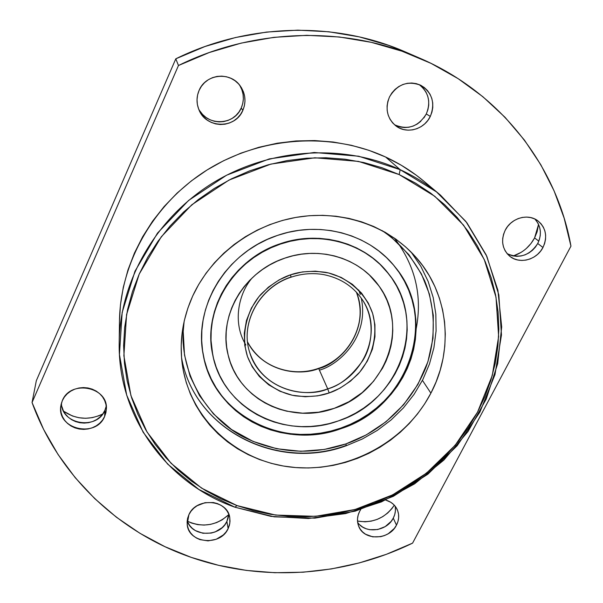 <?xml version="1.0" encoding="UTF-8"?>
<svg xmlns="http://www.w3.org/2000/svg" width="603" height="603" viewBox="0 0 603 603"><rect width="100%" height="100%" fill="white"/><g stroke="black" fill="none" stroke-linecap="round" stroke-linejoin="round"><path stroke-width="0.9" d="M521.075 252.386L513.304 255.974C522.65 252.778 529.743 246.763 534.582 237.944L538.826 241.132L534.582 237.944L530.964 243.537L526.404 248.413M542.971 247.471C536.738 260.089 518.987 264.566 509.369 255.906C502.126 248.881 500.731 240.318 505.208 230.225L503.55 234.303L502.698 238.539L502.668 242.783L503.467 246.868L505.058 250.637L507.379 253.946L510.342 256.674L513.824 258.71L517.691 259.983L521.806 260.458L526.012 260.097L530.135 258.936L534.039 257.006L537.559 254.383L540.574 251.165L542.971 247.471L544.645 243.446L545.542 239.24L545.625 235.012L544.878 230.919L543.333 227.127L541.049 223.773L538.11 221L534.627 218.904L530.73 217.585L526.577 217.08L522.326 217.427L518.143 218.595L514.201 220.555L510.635 223.216L507.598 226.487L505.208 230.225C511.08 218.143 527.708 213.213 537.567 220.6C545.986 227.663 547.788 236.617 542.971 247.471L537.74 243.506L542.971 247.471M507.131 253.659C519.454 258.989 529.66 255.604 537.74 243.506C542.037 234.243 541.057 226.072 534.793 218.987M430.308 116.409C424.346 129.351 406.95 134.326 396.194 126.125C387.081 118.444 384.842 108.721 389.478 96.962L387.85 101.372L387.073 105.977L387.186 110.598L388.174 115.06L389.998 119.19L392.583 122.839L395.832 125.854L399.608 128.13L403.776 129.592L408.178 130.173L412.648 129.856L417.005 128.658L421.098 126.63L424.768 123.834L427.874 120.381L430.308 116.409L431.959 112.052L432.781 107.492L432.72 102.887L431.793 98.417L430.022 94.256L427.482 90.563L424.256 87.488L420.472 85.144L416.274 83.636L411.834 83.018L407.311 83.312L402.887 84.51L398.741 86.576L395.033 89.417L391.905 92.922L389.478 96.962C397.302 84.149 407.839 80.312 421.09 85.453C432.328 92.9 435.404 103.211 430.308 116.409L426.291 113.967L430.308 116.409M394.475 124.738C407.658 130.376 418.263 126.788 426.291 113.967C431.085 102.013 428.68 92.199 419.062 84.526M242.836 110.409C235.351 129.17 205.887 128.741 198.877 109.595C196.344 103.188 196.412 96.797 199.08 90.427L197.596 94.95L197.023 99.676L197.369 104.417L198.636 109L200.754 113.236L203.648 116.974L207.198 120.072L211.276 122.417L215.723 123.917L220.359 124.512L225.025 124.195L229.524 122.967L233.715 120.886L237.416 118.022L240.491 114.487L242.836 110.409L244.351 105.947L244.976 101.259L244.682 96.54L243.484 91.95L241.426 87.684L238.569 83.892L235.034 80.734L230.949 78.33L226.479 76.769L221.791 76.129L217.065 76.43L212.497 77.659L208.254 79.777L204.515 82.686L201.417 86.289L199.08 90.427C205.593 73.935 230.218 71.244 240.175 85.837C245.489 93.578 246.378 101.771 242.836 110.409L241.245 107.99L242.836 110.409M198.402 108.367C206.12 126.298 234.062 125.952 241.245 107.99C244.569 99.97 243.944 92.244 239.368 84.804M63.617 411.246C76.099 419.53 89.138 420.449 102.736 413.99L98.756 415.806L92.319 417.638L85.618 418.286L78.903 417.728L72.413 415.98L63.617 411.246M104.643 416.439C96.035 438.449 56.607 429.253 60.82 405.955L62.305 400.678L61.046 404.628L60.647 408.721L61.137 412.806L62.493 416.718L64.649 420.306L67.528 423.442L71.011 425.997L74.976 427.881L79.257 429.027L83.696 429.381L88.121 428.952L92.38 427.738L96.299 425.801L99.729 423.2L102.548 420.042L104.643 416.439L105.94 412.535L106.377 408.472L105.94 404.402L104.643 400.482L102.54 396.864L99.691 393.691L96.224 391.083L92.251 389.154L87.948 387.963L83.463 387.571L78.97 387.985L74.666 389.206L70.694 391.174L67.227 393.812L64.393 397.023L62.305 400.678C70.491 379.295 108.495 386.847 106.362 409.188L104.643 416.439L104.892 410.311L104.643 416.439M61.468 402.947C61.016 424.587 97.038 430.504 104.892 410.311L106.234 406.143M187.375 521.188C202.465 527.866 216.243 525.695 228.718 514.676L222.221 519.809L216.545 522.613L210.432 524.391L204.1 525.077L197.792 524.648L191.739 523.11L187.375 521.188M228.138 528.635C220.419 546.657 188.234 543.409 187.186 524.316L188.92 514.638L187.601 518.309L187.096 522.1L187.427 525.861L188.566 529.457L190.473 532.743L193.073 535.6L196.261 537.921L199.91 539.61L208.05 540.883L216.258 539.248L223.306 534.951L226.05 531.989L228.138 528.635L229.479 525.009L230.022 521.241L229.743 517.487L228.658 513.884L226.796 510.575L224.226 507.681L221.052 505.322L217.397 503.588L213.387 502.548L204.967 502.698L197.098 505.751L193.759 508.231L191 511.238L188.92 514.638C196.337 496.978 227.587 499.374 229.766 517.593L229.841 523.185L228.138 528.635L226.886 521.437L228.138 528.635M187.194 520.66C191.731 537.107 219.959 537.552 226.886 521.437L228.748 514.11M357.519 521.09C373.061 523.396 385.317 518.09 394.287 505.171L391.912 508.593L387.706 513.01L382.724 516.65L377.161 519.402L371.214 521.143L365.109 521.814L357.519 521.09M396.48 525.138C389.327 540.288 363.669 540.989 358.619 526.05C356.833 521.233 357.164 516.356 359.622 511.404L358.19 515L357.526 518.708L357.654 522.402L358.574 525.922L360.24 529.148L362.591 531.944L365.531 534.213L372.714 536.851L380.689 536.678L384.608 535.524L388.279 533.715L394.324 528.424L396.48 525.138L397.935 521.58L398.636 517.894L398.545 514.216L397.679 510.688L396.05 507.44L393.736 504.605L390.812 502.291L385.656 500.03C391.008 501.606 394.829 504.726 397.128 509.377C399.397 514.517 399.178 519.771 396.48 525.138L393.277 518.128L396.48 525.138M357.647 522.349C365.124 534.107 386.907 531.477 393.277 518.128C395.297 514.201 395.907 510.198 395.108 506.128M430.896 393.156C405.306 442.263 347.788 472.94 292.432 467.265C237.115 461.74 189.651 419.221 182.212 363.888C179.249 340.838 182.754 318.188 192.726 295.945L187.902 308.043L184.352 320.442L182.114 333.014L181.194 345.632L181.586 358.174L183.282 370.506L186.237 382.506L190.42 394.068L195.764 405.088L202.224 415.452L209.708 425.077L218.143 433.881L227.444 441.795L237.507 448.745L248.248 454.685L259.546 459.561L271.305 463.353L283.425 466.029L295.779 467.566L308.269 467.973L320.788 467.242L333.218 465.38L345.459 462.418L357.406 458.378L368.961 453.29L380.011 447.215L390.473 440.19L400.256 432.276L409.264 423.54L417.427 414.05L424.655 403.897L430.896 393.156L436.082 381.918L440.152 370.287L443.077 358.355L444.795 346.228L445.3 334.024L444.569 321.851L442.594 309.821L439.376 298.048L434.944 286.644L429.313 275.737L422.537 265.426L414.668 255.83L405.759 247.042L395.907 239.165L385.196 232.291L373.724 226.494L361.612 221.844L348.971 218.407L335.931 216.221L322.643 215.316L309.226 215.716L295.832 217.419L282.611 220.404L269.692 224.655L257.232 230.127L245.346 236.753L234.175 244.464L223.834 253.17L214.427 262.787L206.053 273.197L198.802 284.292L192.726 295.945C211.133 255.868 251.579 225.009 296.563 217.291C341.584 209.678 387.676 225.545 415.58 256.84C448.994 293.812 454.089 349.567 430.896 393.156L422.439 380.372L430.896 393.156M424.097 181.397L416.168 175.126L401.425 165.328L385.596 157.014C331.137 131.869 261.498 136.286 207.658 169.609C153.886 203.053 120.208 262.471 119.477 320.917L119.19 342.489C119.959 281.171 155.529 218.557 212.392 183.237C269.315 148.044 342.888 143.303 400.181 169.684L385.596 157.014L368.825 150.298L351.3 145.278L333.188 142.014L314.683 140.567L295.998 140.959L277.327 143.205L258.883 147.29L240.876 153.162L223.509 160.775L206.972 170.038L191.445 180.84L177.116 193.058L164.122 206.55L152.597 221.165L142.677 236.73L134.439 253.064L127.957 269.986L123.283 287.314L120.449 304.847L119.477 320.984M440.469 195.123L423.939 181.262C412.384 171.591 399.608 163.503 385.596 157.014L400.181 169.684C414.924 176.491 428.356 184.97 440.469 195.123L466.873 222.748L486.214 254.956L497.897 290.216L501.688 326.969L497.679 363.699L486.259 398.975L468.041 431.499L443.838 460.112L414.63 483.84L381.495 501.877L345.647 513.575L308.367 518.497L270.996 516.387L234.929 507.206L274.222 516.846L314.909 518.143L355.205 511.156L393.405 496.284L427.896 474.169L457.18 445.715L479.913 412.068L494.973 374.621L501.47 334.966L498.832 294.912L486.862 256.388L465.833 221.391L436.504 191.897L400.181 169.684L399.163 174.561L434.793 196.292L463.579 225.175L484.239 259.463L496.013 297.226L498.636 336.519L492.289 375.42L477.523 412.188L455.212 445.218L426.464 473.167L392.598 494.89L355.084 509.49L315.512 516.341L275.571 515.068L237.002 505.585L221.015 498.9L205.781 490.729L191.437 481.119L178.126 470.136L165.998 457.865L155.167 444.396L145.76 429.849L137.899 414.329L131.673 397.98L127.173 380.953L124.467 363.405L123.623 345.504L124.67 327.437L127.617 309.384L132.472 291.543L139.203 274.101L147.75 257.255L158.039 241.2L169.986 226.117L183.455 212.181L198.312 199.555L214.397 188.385L231.529 178.797L249.521 170.913L268.169 164.815L287.262 160.564L306.58 158.212L325.914 157.76L345.037 159.215L363.76 162.539L381.865 167.679L399.163 174.561L415.49 183.093L430.685 193.156L444.592 204.628L457.104 217.381L468.101 231.251L477.501 246.092L485.242 261.74L491.264 278.036L495.545 294.807L498.07 311.887L498.839 329.125L497.874 346.348L495.214 363.413L490.887 380.169L484.97 396.473L477.523 412.188L468.629 427.18L458.378 441.343L446.861 454.556L434.19 466.722L420.464 477.742L405.811 487.533L390.345 496.02L374.199 503.128L357.504 508.804L340.401 512.995L323.012 515.671L305.495 516.794L287.985 516.349L270.634 514.329L253.592 510.733L237.002 505.585L234.929 507.206L237.002 505.585L201.583 488.129L171.041 463.277L147.011 431.989L130.919 395.583L123.879 355.762L126.585 314.525L139.203 274.101L161.287 236.783L191.784 204.794L229.027 180.063L270.875 164.091L314.879 157.782L358.461 161.4L399.163 174.561L400.181 169.684L358.664 156.215L314.193 152.491L269.292 158.906L226.592 175.202L188.596 200.445L157.496 233.105L134.989 271.199L122.16 312.46L119.447 354.526L126.683 395.138L143.137 432.245L167.672 464.129L198.824 489.432L234.929 507.206C167.468 483.583 117.736 417.419 119.19 342.489M412.58 543.13C344.223 576.347 262.961 582.34 191.279 557.398L164.981 546.702L139.934 533.286L116.424 517.231L94.761 498.643L75.217 477.689L58.076 454.526L43.604 429.389L32.049 402.525L178.465 65.508L209.241 52.536L241.215 43.107L273.89 37.348L306.784 35.313L339.406 36.994L371.282 42.331L401.967 51.187L431.039 63.368L458.129 78.646L482.905 96.744L505.095 117.359L524.467 140.152L540.838 164.785L554.097 190.895L564.144 218.143L570.951 246.16L412.58 543.13L386.387 554.308L359.26 562.931L331.439 568.923L303.188 572.202L274.772 572.714L246.461 570.423L218.535 565.32L191.279 557.398C119.68 532.811 58.815 476.581 32.049 402.525L36.331 380.674L32.049 402.525L178.465 65.508C254.7 27.821 346.499 25.937 419.665 58.129C501.221 93.156 556.938 166.865 570.951 246.16L412.58 543.13M360.715 509.543L359.622 511.404L360.715 509.543M419.665 58.129L405.427 51.956C335.547 21.233 248.255 23.004 175.797 58.815L178.465 65.508L175.797 58.815L36.331 380.674L175.797 58.815L205.05 46.491L235.449 37.537L266.534 32.072L297.829 30.15L328.891 31.778L359.267 36.873L388.528 45.331L405.781 52.114M538.562 224.369L537.107 231.831L534.582 237.944L538.562 224.369M395.312 507.319L395.402 510.96L394.716 514.608L393.277 518.128L391.151 521.384L385.174 526.615L377.682 529.54L369.79 529.705L366.066 528.733L362.689 527.09L359.78 524.836M228.748 514.118L228.213 517.841L226.886 521.437L224.829 524.753L222.115 527.685L215.158 531.929L211.171 533.09L202.94 533.263L195.395 530.595L192.244 528.296L189.674 525.469L187.789 522.213M106.173 406.445L104.892 410.311L102.827 413.869L100.038 416.99L96.653 419.56L92.787 421.474L88.581 422.673L84.209 423.095L79.822 422.733L75.601 421.603L71.689 419.733L68.245 417.201L65.41 414.103L63.277 410.553L61.943 406.686M239.843 85.551L241.878 89.772L243.062 94.294L243.356 98.96L242.738 103.58L241.245 107.99L238.939 112.015L235.901 115.505L232.245 118.331L228.122 120.381L223.675 121.595L219.07 121.904L214.495 121.309L210.108 119.831L206.09 117.517L202.585 114.457L199.729 110.771M420.291 85.407L423.472 88.445L425.989 92.093L427.746 96.201L428.665 100.611L428.725 105.156L427.919 109.671L426.291 113.967L423.901 117.894M420.834 121.293L417.216 124.052L413.176 126.057L408.872 127.241L404.462 127.55L400.113 126.977L395.998 125.537M535.811 220.08L538.072 223.396L539.602 227.143L540.341 231.19L540.273 235.374L539.391 239.527L537.74 243.506L535.381 247.155L532.404 250.335L528.929 252.928L525.077 254.835L521 255.981L516.846 256.328L512.776 255.868L508.955 254.602M184.119 321.482L183.206 331.575L184.51 355.031L190.073 376.197L199.563 395.711L213.47 413.922L231.552 429.532L253.011 441.388L276.589 448.715L300.814 451.3L324.286 449.454L345.881 443.921L346.393 445.685L345.881 443.921C322.628 451.918 286.531 456.976 247.17 438.72C207.651 421 176.581 370.453 184.126 321.459M247.539 341.939C265.795 375.194 303.588 375.096 318.701 368.531L327.708 388.875C311.073 397.189 263.451 394.317 249.514 351.813C240.107 322.703 259.456 287.134 291.053 277.026L290.488 274.855C280.923 277.9 271.064 284.405 260.903 294.354C247.923 308.804 240.115 333.316 247.464 356.516C256.222 379.159 276.981 392.764 295.297 395.832C308.834 397.234 320.125 396.269 329.178 392.937L327.708 388.875C295.99 400.565 258.137 383.207 249.514 351.813C240.137 322.922 259.441 287.307 291.143 277.161C301.884 273.604 312.693 272.744 323.562 274.584C340.446 277.991 353.433 286.455 362.524 299.977C383.531 330.798 364.611 377.297 327.708 388.875L318.701 368.531C350.23 358.446 368.953 321.331 356.328 292.04C371.697 333.075 336.444 365.192 318.701 368.531C291.792 378.254 259.742 366.616 247.539 341.939C259.674 366.436 291.648 378.058 318.588 368.327C350.162 358.227 368.863 321.143 356.313 292.033M245.866 345.014L244.411 342.376C232.562 320.442 239.21 292.395 252.386 277.712M203.203 354.67C213.258 414.698 282.95 449.8 340.657 428.16L340.899 428.695C283.033 450.403 213.176 415.12 203.249 354.911C193.231 306.791 226.442 251.813 277.553 235.389C320.268 220.412 369.511 234.25 395.048 266.933C439.911 320.012 407.96 407.899 340.899 428.695L340.657 428.16L330.791 431.085L320.713 433.12L310.522 434.228L300.302 434.409L290.141 433.647L280.131 431.952L270.37 429.336L260.941 425.808L251.933 421.407L243.431 416.153L235.517 410.1L228.266 403.286L221.761 395.779L216.07 387.639L211.238 378.933L207.342 369.752L204.409 360.172M280.403 244.087C320.118 230.127 365.983 243.484 389.078 274.425C428.462 323.072 399.073 402.028 338.343 420.909L329.276 423.6L320.027 425.454L310.666 426.464L301.289 426.623L291.965 425.914L282.784 424.346L273.83 421.934L265.184 418.686L256.931 414.63L249.152 409.799L241.909 404.229L235.283 397.972L229.344 391.076L224.143 383.606L219.748 375.624L216.198 367.204L213.537 358.431L211.804 349.378L211.02 340.137L211.201 330.798L212.346 321.459L214.464 312.203L217.525 303.136L221.512 294.339L226.389 285.92L232.11 277.953L238.615 270.536L245.843 263.73L253.72 257.624L262.162 252.28L271.094 247.758L280.403 244.087L290.005 241.328L299.797 239.497L309.671 238.615L319.53 238.682L329.268 239.7L338.788 241.652L347.999 244.516L356.795 248.255L365.101 252.823L372.827 258.174L379.913 264.242L386.282 270.973L391.882 278.284L396.653 286.101L400.573 294.347L403.603 302.932L405.729 311.789L406.919 320.811L407.191 329.924L406.535 339.037L404.967 348.074L402.51 356.938L399.194 365.561L395.048 373.868L390.118 381.774L384.458 389.221L378.111 396.141L371.139 402.472L363.601 408.156L355.582 413.153L347.132 417.419L338.343 420.909C285.973 440.484 222.914 409.233 212.821 355.273C202.54 310.809 232.984 259.313 280.403 244.087L280.237 243.748L280.403 244.087M389.01 274.335L388.799 274.064C365.719 243.145 319.907 229.803 280.237 243.748C232.864 258.958 202.45 310.394 212.731 354.82L212.799 355.167M378.91 285.897L369.353 274.96L363.323 269.827L356.75 265.32L349.695 261.468L342.225 258.325L334.416 255.921L326.344 254.293L318.098 253.448L309.746 253.403L301.387 254.165L293.103 255.725L284.978 258.069C319.62 245.866 359.705 258.182 378.918 285.912C410.183 327.331 385.008 392.493 334.228 408.344L348.941 401.726L362.207 392.598L373.559 381.277L382.558 368.162L386.071 361.076L388.875 353.72L390.948 346.16L392.252 338.464L392.779 330.7L392.523 322.944L391.468 315.279L389.636 307.756L387.028 300.467L383.666 293.473L379.573 286.855L374.795 280.666L369.368 274.983L363.338 269.85L356.765 265.343L349.71 261.491L342.24 258.348L334.431 255.943L326.359 254.308L318.113 253.471L309.761 253.426L301.402 254.187L293.118 255.747L284.993 258.084L277.109 261.189L269.556 265.019L262.411 269.541L255.74 274.704L249.612 280.448L244.087 286.719L239.233 293.457L235.08 300.58L231.68 308.02L229.065 315.701L227.241 323.54L226.238 331.462L226.05 339.383L226.683 347.23L228.122 354.918L230.346 362.388L233.331 369.549L237.039 376.347L241.434 382.724L246.461 388.603L252.077 393.955L258.22 398.719L264.83 402.857L271.847 406.332L279.204 409.128L286.832 411.208L302.608 413.183L318.595 412.211L334.228 408.344C290.495 424.595 238.034 399.405 228.16 355.061C217.849 316.703 243.8 271.297 284.993 258.084C243.785 271.275 217.841 316.681 228.153 355.039L226.683 347.2L226.05 339.353L226.231 331.431L227.233 323.517L229.057 315.678L231.673 307.997L235.072 300.558L239.225 293.435L244.079 286.696L249.604 280.425L255.725 274.674L262.395 269.518L269.549 264.996L277.101 261.167L284.978 258.069C319.59 245.851 359.667 258.152 378.88 285.867M362.524 299.977C374.817 318.701 373.001 344.373 362.75 360.632C351.361 376.385 339.677 385.799 327.708 388.875L329.178 392.937C338.351 389.983 347.901 383.757 357.828 374.275C370.551 360.519 379.008 336.941 372.677 313.575C364.905 290.631 344.358 275.888 325.552 272.307C311.608 270.581 299.925 271.433 290.488 274.855L291.143 277.161M361.295 298.153C369.692 338.863 336.693 365.87 319.402 370.121M290.488 274.855L302.427 271.923L315.346 271.162L328.529 272.948L341.155 277.403L352.371 284.299L361.544 293.103L368.32 303.105L372.677 313.575L374.923 324.685L374.953 336.753L372.435 349.16L367.302 361.174L359.81 372.036L350.494 381.141L340.039 388.136L329.178 392.937L317.683 395.847L305.216 396.751L292.38 395.274L279.958 391.257L268.734 384.842L259.358 376.483L252.235 366.805L247.464 356.516L244.765 345.429L244.29 333.225L246.454 320.502L251.391 308.058L258.891 296.706L268.41 287.164L279.204 279.837L290.488 274.855M360.293 294.452L358.695 289.953M399.231 272.616L404.425 281.171L408.683 290.186L411.97 299.578L414.253 309.249L415.535 319.1L415.799 329.042L415.06 338.984L413.334 348.836L410.635 358.499L407.002 367.898L402.472 376.943L397.091 385.551L390.91 393.661L383.99 401.191L376.385 408.08L368.177 414.276L359.441 419.711L350.237 424.354L340.657 428.16C407.56 407.409 439.504 319.801 394.897 266.745M388.867 274.146L379.641 263.888L372.564 257.82L364.845 252.476L356.546 247.916L347.758 244.177L338.562 241.321L329.05 239.368L319.319 238.351L309.467 238.283L299.601 239.165L289.824 240.989L280.237 243.748L270.928 247.411L262.019 251.933L253.577 257.277L245.715 263.375L238.494 270.167L231.989 277.576L226.283 285.536L221.407 293.947L217.427 302.736L214.367 311.796L212.256 321.037L211.11 330.376L210.929 339.7L212.753 354.918M345.881 443.921L366.307 434.884L385.988 421.783L403.626 404.734L417.932 384.375L427.904 361.777L433.007 338.313L433.323 315.377L429.404 294.121L421.437 273.95L408.796 254.549L391.453 237.318L382.196 230.625C400.309 242.949 414.449 259.637 424.61 280.681C436.218 309.113 435.63 341.072 425.914 367.4C407.1 413.417 371.079 435.208 345.881 443.921M340.899 428.695L331.017 431.627L320.932 433.663L310.726 434.778L300.49 434.959L290.322 434.198L280.305 432.502L270.528 429.879L261.091 426.351L252.069 421.949L243.559 416.688L235.637 410.628L228.386 403.806L221.874 396.292L216.168 388.144L211.336 379.438L207.432 370.242L204.5 360.654L202.578 350.758L201.688 340.65L201.862 330.436L203.09 320.208L205.382 310.07L208.721 300.128L213.07 290.495L218.392 281.262L224.648 272.526L231.771 264.385L239.685 256.923L248.315 250.23L257.564 244.366L267.348 239.406L277.553 235.389L288.076 232.366L298.809 230.369L309.633 229.404L320.434 229.494L331.107 230.625L341.532 232.781L351.609 235.931L361.235 240.047L370.317 245.067L378.759 250.946L386.493 257.609L393.442 264.988L399.54 273.001L404.741 281.563L409 290.593L412.286 299.993L414.578 309.671L415.859 319.53L416.123 329.487L415.384 339.436L413.65 349.295L410.952 358.973L407.311 368.373L402.774 377.425L397.392 386.048L391.196 394.166L384.269 401.704L376.664 408.6L368.448 414.796L359.69 420.246L350.479 424.889L340.899 428.695M346.235 445.398C277.448 471.252 193.834 429.72 181.533 357.489C193.864 429.924 277.629 471.561 346.386 445.685L362.358 438.992L377.365 430.361L391.143 419.922L403.445 407.862L414.065 394.37L422.793 379.679L429.457 364.039L433.919 347.705L436.075 330.972L435.841 314.148L433.203 297.535L428.16 281.45L420.781 266.224L411.178 252.167M416.138 328.982C422.575 295.892 415.316 265.591 394.37 238.079"/></g></svg>

